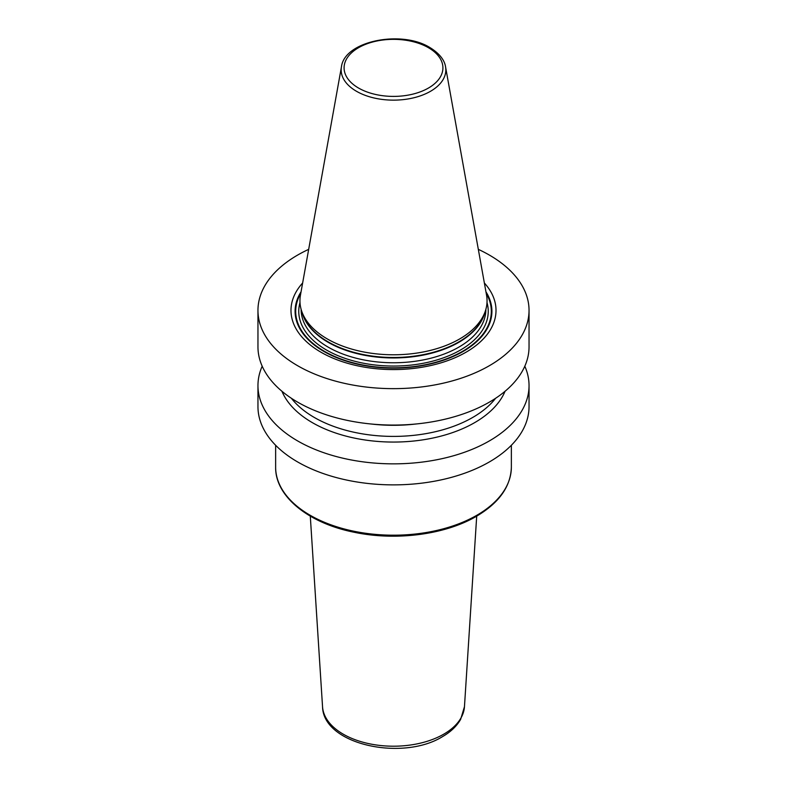 <?xml version="1.0" encoding="UTF-8"?>
<svg xmlns="http://www.w3.org/2000/svg" width="787" height="787" viewBox="0 0 787 787"><rect width="100%" height="100%" fill="white"/><g stroke="black" fill="none" stroke-linecap="round" stroke-linejoin="round"><path stroke-width="1.18" d="M478.319 249.351A135.541 78.257 180 0 1 489.347 255.057A135.541 78.257 0 0 1 529.041 310.393A135.541 78.257 0 0 1 445.373 382.689A135.541 78.257 0 0 1 297.653 365.729A135.541 78.257 180 0 1 257.959 310.393A135.541 78.257 180 0 1 308.681 249.351M529.041 310.393L529.041 346.811A135.541 78.257 180 0 1 445.373 419.117A135.541 78.257 180 0 1 297.653 402.147A135.541 78.257 180 0 1 257.959 346.811L257.959 310.393M524.811 366.211A135.541 78.257 180 0 1 529.041 385.6L529.041 406.623A135.541 78.257 180 0 1 445.373 478.919A135.541 78.257 180 0 1 297.653 461.959A135.541 78.257 180 0 1 257.959 406.623L257.959 385.6A135.541 78.257 180 0 1 262.189 366.211M529.041 385.6A135.541 78.257 180 0 1 445.373 457.896A135.541 78.257 180 0 1 297.653 440.936A135.541 78.257 180 0 1 257.959 385.6M302.641 282.986A102.517 59.182 0 0 0 321.007 352.242A102.517 59.182 0 0 0 454.178 358.095A102.517 59.182 0 0 0 484.359 282.986M327.343 338.961A93.555 54.018 180 0 1 301.637 311.003A93.555 54.018 180 0 1 300.447 295.194L341.45 66.816A52.326 30.211 180 0 0 356.501 91.292A52.326 30.211 0 0 0 415.989 97.214A52.326 30.211 0 0 0 445.55 66.816L486.553 295.194A93.555 54.018 180 0 1 485.363 311.003A93.555 54.018 180 0 1 420.917 352.409A93.555 54.018 180 0 1 327.343 338.961M281.943 391.257A114.715 66.236 180 0 0 312.38 422.658A114.715 66.236 0 0 0 424.665 439.569A114.715 66.236 0 0 0 505.057 391.257M301.057 291.8A98.414 56.821 180 0 0 323.91 351.464A98.414 56.821 0 0 0 446.426 359.197A98.414 56.821 0 0 0 485.943 291.8M486.238 293.403A97.804 56.467 0 0 1 444.989 359.364A97.804 56.467 0 0 1 324.342 351.277A97.804 56.467 180 0 1 300.762 293.403M299.995 302.562A94.735 54.697 180 0 0 326.516 350.028A94.735 54.697 0 0 0 436.687 360.033A94.735 54.697 0 0 0 487.005 302.562M301.126 309.311L301.126 309.429A92.374 53.329 180 0 0 328.179 347.136A92.374 53.329 0 0 0 428.846 358.705A92.374 53.329 0 0 0 485.874 309.429L485.874 309.311M484.861 312.488A92.374 53.329 0 0 1 422.432 355.262A92.374 53.329 0 0 1 328.179 342.325A92.374 53.329 180 0 1 302.139 312.488M301.637 311.003L302.72 314.229A92.453 53.378 180 0 0 328.12 341.853A92.453 53.378 0 0 0 420.592 355.153A92.453 53.378 0 0 0 484.28 314.229L485.363 311.003M358.557 88.046A49.414 28.529 180 0 1 358.557 47.702A49.414 28.529 180 0 1 428.443 47.702A49.414 28.529 0 0 1 428.443 88.046A49.414 28.529 0 0 1 358.557 88.046M495.623 398.271A111.97 64.642 0 0 1 314.328 417.474A111.97 64.642 180 0 1 291.377 398.271M371.277 424.016A111.97 64.642 0 0 0 415.723 424.016M275.637 467.144A117.863 68.046 0 0 0 348.395 530.015A117.863 68.046 0 0 0 476.843 515.269A117.863 68.046 180 0 0 511.363 467.144C510.763 486.514 499.096 502.913 476.351 516.341C445.235 534.688 395.802 541.102 354.278 532.278C308.406 523.247 275.096 496.322 275.637 467.144L275.637 445.265M464.458 706.726L460.641 719.348C456.745 726.165 450.695 731.93 442.501 736.642C402.698 761.452 323.231 744.807 322.542 706.726A71.007 40.993 0 0 0 367.549 743.371A71.007 40.993 0 0 0 443.711 734.192A71.007 40.993 180 0 0 464.458 706.726L476.706 516.144M445.55 66.816C445.078 63.039 442.333 55.169 429.909 47.554C401.498 29.729 344.45 40.924 341.45 66.816M511.363 445.265L511.363 467.144M322.542 706.726L310.294 516.144"/></g></svg>
